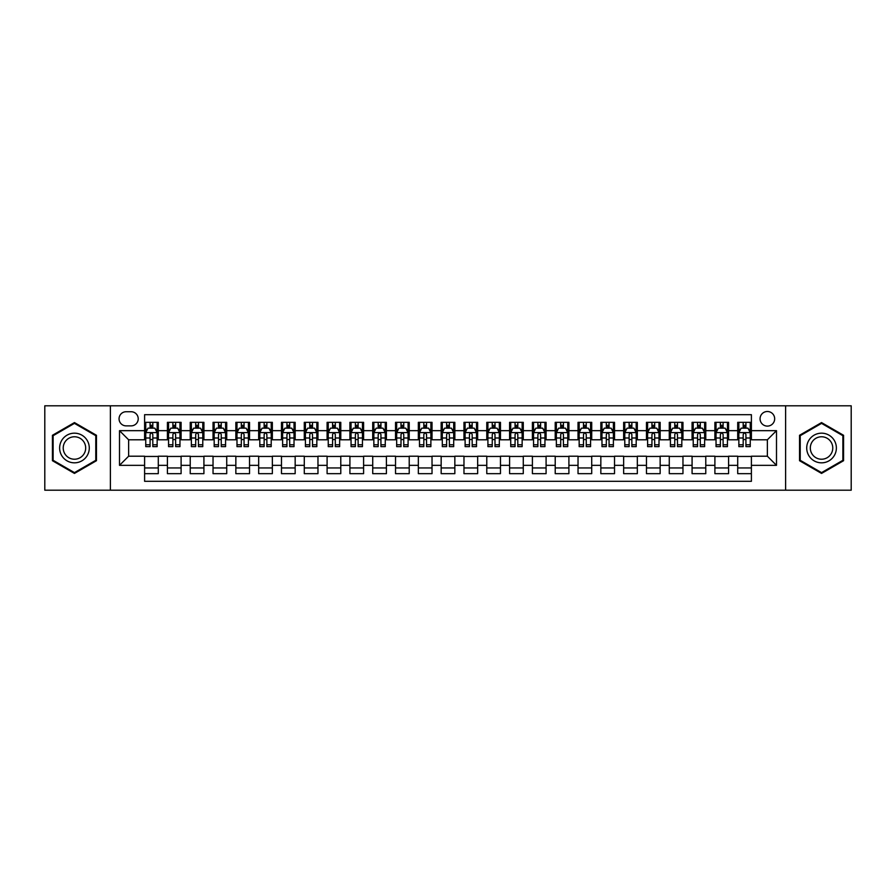 <?xml version="1.0" encoding="UTF-8"?>
<svg xmlns="http://www.w3.org/2000/svg" width="896" height="896" viewBox="0 0 896 896"><rect width="100%" height="100%" fill="white"/><g stroke="black" fill="none" stroke-linecap="round" stroke-linejoin="round"><path stroke-width="1.34" d="M767.368 411.499A7.302 7.302 0 0 0 760.066 418.802A7.302 7.302 0 0 0 767.368 426.104A7.302 7.302 0 0 0 774.67 418.802A7.302 7.302 0 0 0 767.368 411.499M785.613 490.202L851.2 490.202L851.2 405.798L785.613 405.798L785.613 490.202L110.387 490.202L110.387 405.798L44.8 405.798L44.8 490.202L110.387 490.202M751.397 422.341L737.71 422.341L737.71 430.662L728.582 430.662L728.582 439.79L737.71 439.79L737.71 430.662M728.582 430.662L728.582 422.341L714.896 422.341L714.896 430.662L705.779 430.662L705.779 439.79L714.896 439.79L714.896 430.662M705.779 430.662L705.779 422.341L692.082 422.341L692.082 430.662L682.965 430.662L682.965 439.79L692.082 439.79L692.082 430.662M682.965 430.662L682.965 422.341L669.278 422.341L669.278 430.662L660.15 430.662L660.15 439.79L669.278 439.79L669.278 430.662M660.15 430.662L660.15 422.341L646.464 422.341L646.464 430.662L637.336 430.662L637.336 439.79L646.464 439.79L646.464 430.662M637.336 430.662L637.336 422.341L623.65 422.341L623.65 430.662L614.522 430.662L614.522 439.79L623.65 439.79L623.65 430.662M614.522 430.662L614.522 422.341L600.835 422.341L600.835 430.662L591.718 430.662L591.718 439.79L600.835 439.79L600.835 430.662M591.718 430.662L591.718 422.341L578.032 422.341L578.032 430.662L568.904 430.662L568.904 439.79L578.032 439.79L578.032 430.662M568.904 430.662L568.904 422.341L555.218 422.341L555.218 430.662L546.09 430.662L546.09 439.79L555.218 439.79L555.218 430.662M546.09 430.662L546.09 422.341L532.403 422.341L532.403 430.662L523.275 430.662L523.275 439.79L532.403 439.79L532.403 430.662M523.275 430.662L523.275 422.341L509.589 422.341L509.589 430.662L500.472 430.662L500.472 439.79L509.589 439.79L509.589 430.662M500.472 430.662L500.472 422.341L486.786 422.341L486.786 430.662L477.658 430.662L477.658 439.79L486.786 439.79L486.786 430.662M477.658 430.662L477.658 422.341L463.971 422.341L463.971 430.662L454.843 430.662L454.843 439.79L463.971 439.79L463.971 430.662M454.843 430.662L454.843 422.341L441.157 422.341L441.157 430.662L432.029 430.662L432.029 439.79L441.157 439.79L441.157 430.662M432.029 430.662L432.029 422.341L418.342 422.341L418.342 430.662L409.214 430.662L409.214 439.79L418.342 439.79L418.342 430.662M409.214 430.662L409.214 422.341L395.528 422.341L395.528 430.662L386.411 430.662L386.411 439.79L395.528 439.79L395.528 430.662M386.411 430.662L386.411 422.341L372.725 422.341L372.725 430.662L363.597 430.662L363.597 439.79L372.725 439.79L372.725 430.662M363.597 430.662L363.597 422.341L349.91 422.341L349.91 430.662L340.782 430.662L340.782 439.79L349.91 439.79L349.91 430.662M340.782 430.662L340.782 422.341L327.096 422.341L327.096 430.662L317.968 430.662L317.968 439.79L327.096 439.79L327.096 430.662M317.968 430.662L317.968 422.341L304.282 422.341L304.282 430.662L295.165 430.662L295.165 439.79L304.282 439.79L304.282 430.662M295.165 430.662L295.165 422.341L281.478 422.341L281.478 430.662L272.35 430.662L272.35 439.79L281.478 439.79L281.478 430.662M272.35 430.662L272.35 422.341L258.664 422.341L258.664 430.662L249.536 430.662L249.536 439.79L258.664 439.79L258.664 430.662M249.536 430.662L249.536 422.341L235.85 422.341L235.85 430.662L226.722 430.662L226.722 439.79L235.85 439.79L235.85 430.662M226.722 430.662L226.722 422.341L213.035 422.341L213.035 430.662L203.918 430.662L203.918 439.79L213.035 439.79L213.035 430.662M203.918 430.662L203.918 422.341L190.221 422.341L190.221 430.662L181.104 430.662L181.104 439.79L190.221 439.79L190.221 430.662M181.104 430.662L181.104 422.341L167.418 422.341L167.418 439.79L158.29 439.79L158.29 422.341L144.603 422.341M144.603 473.659L158.29 473.659L158.29 456.21L167.418 456.21L167.418 473.659L181.104 473.659L181.104 456.21L190.221 456.21L190.221 465.338L181.104 465.338M190.221 465.338L190.221 473.659L203.918 473.659L203.918 456.21L213.035 456.21L213.035 465.338L203.918 465.338M213.035 465.338L213.035 473.659L226.722 473.659L226.722 456.21L235.85 456.21L235.85 465.338L226.722 465.338M235.85 465.338L235.85 473.659L249.536 473.659L249.536 456.21L258.664 456.21L258.664 465.338L249.536 465.338M258.664 465.338L258.664 473.659L272.35 473.659L272.35 456.21L281.478 456.21L281.478 465.338L272.35 465.338M281.478 465.338L281.478 473.659L295.165 473.659L295.165 456.21L304.282 456.21L304.282 465.338L295.165 465.338M304.282 465.338L304.282 473.659L317.968 473.659L317.968 456.21L327.096 456.21L327.096 465.338L317.968 465.338M327.096 465.338L327.096 473.659L340.782 473.659L340.782 456.21L349.91 456.21L349.91 465.338L340.782 465.338M349.91 465.338L349.91 473.659L363.597 473.659L363.597 456.21L372.725 456.21L372.725 465.338L363.597 465.338M372.725 465.338L372.725 473.659L386.411 473.659L386.411 456.21L395.528 456.21L395.528 465.338L386.411 465.338M395.528 465.338L395.528 473.659L409.214 473.659L409.214 456.21L418.342 456.21L418.342 465.338L409.214 465.338M418.342 465.338L418.342 473.659L432.029 473.659L432.029 456.21L441.157 456.21L441.157 465.338L432.029 465.338M441.157 465.338L441.157 473.659L454.843 473.659L454.843 456.21L463.971 456.21L463.971 465.338L454.843 465.338M463.971 465.338L463.971 473.659L477.658 473.659L477.658 456.21L486.786 456.21L486.786 465.338L477.658 465.338M486.786 465.338L486.786 473.659L500.472 473.659L500.472 456.21L509.589 456.21L509.589 465.338L500.472 465.338M509.589 465.338L509.589 473.659L523.275 473.659L523.275 456.21L532.403 456.21L532.403 465.338L523.275 465.338M532.403 465.338L532.403 473.659L546.09 473.659L546.09 456.21L555.218 456.21L555.218 465.338L546.09 465.338M555.218 465.338L555.218 473.659L568.904 473.659L568.904 456.21L578.032 456.21L578.032 465.338L568.904 465.338M578.032 465.338L578.032 473.659L591.718 473.659L591.718 456.21L600.835 456.21L600.835 465.338L591.718 465.338M600.835 465.338L600.835 473.659L614.522 473.659L614.522 456.21L623.65 456.21L623.65 465.338L614.522 465.338M623.65 465.338L623.65 473.659L637.336 473.659L637.336 456.21L646.464 456.21L646.464 465.338L637.336 465.338M646.464 465.338L646.464 473.659L660.15 473.659L660.15 456.21L669.278 456.21L669.278 465.338L660.15 465.338M669.278 465.338L669.278 473.659L682.965 473.659L682.965 456.21L692.082 456.21L692.082 465.338L682.965 465.338M692.082 465.338L692.082 473.659L705.779 473.659L705.779 456.21L714.896 456.21L714.896 465.338L705.779 465.338M714.896 465.338L714.896 473.659L728.582 473.659L728.582 456.21L737.71 456.21L737.71 465.338L728.582 465.338M126.123 425.869L131.141 425.869A7.067 7.067 0 0 0 138.219 418.802A7.067 7.067 0 0 0 131.141 411.734L126.123 411.734A7.067 7.067 0 0 0 119.056 418.802A7.067 7.067 0 0 0 126.123 425.869M785.613 405.798L110.387 405.798M751.397 430.662L751.397 414.691L144.603 414.691L144.603 439.79L128.632 439.79L128.632 456.21L144.603 456.21L144.603 481.309L751.397 481.309L751.397 456.21L767.368 456.21L767.368 439.79L751.397 439.79L751.397 430.662L776.496 430.662L776.496 465.338L751.397 465.338M144.603 465.338L119.504 465.338L119.504 430.662L144.603 430.662M737.71 465.338L737.71 473.659L751.397 473.659M144.603 428.042L145.746 428.042M150.08 428.042L152.813 428.042M157.147 428.042L158.29 428.042M144.603 439.555L145.746 439.555M150.08 439.555L152.813 439.555M157.147 439.555L158.29 439.555M144.603 456.445L158.29 456.445M144.603 467.958L158.29 467.958M167.418 439.555L168.56 439.555M172.883 439.555L175.627 439.555M179.962 439.555L181.104 439.555M167.418 428.042L168.56 428.042M172.883 428.042L175.627 428.042M179.962 428.042L181.104 428.042M167.418 456.445L181.104 456.445M167.418 467.958L181.104 467.958M190.221 456.445L203.918 456.445M190.221 467.958L203.918 467.958M190.221 428.042L191.363 428.042M195.698 428.042L198.442 428.042M202.776 428.042L203.918 428.042M190.221 439.555L191.363 439.555M195.698 439.555L198.442 439.555M202.776 439.555L203.918 439.555M213.035 456.445L226.722 456.445M213.035 467.958L226.722 467.958M213.035 428.042L214.178 428.042M218.512 428.042L221.245 428.042M225.579 428.042L226.722 428.042M213.035 439.555L214.178 439.555M218.512 439.555L221.245 439.555M225.579 439.555L226.722 439.555M235.85 456.445L249.536 456.445M235.85 467.958L249.536 467.958M235.85 428.042L236.992 428.042M241.326 428.042L244.059 428.042M248.394 428.042L249.536 428.042M235.85 439.555L236.992 439.555M241.326 439.555L244.059 439.555M248.394 439.555L249.536 439.555M258.664 456.445L272.35 456.445M258.664 467.958L272.35 467.958M258.664 428.042L259.806 428.042M264.141 428.042L266.874 428.042M271.208 428.042L272.35 428.042M258.664 439.555L259.806 439.555M264.141 439.555L266.874 439.555M271.208 439.555L272.35 439.555M281.478 456.445L295.165 456.445M281.478 467.958L295.165 467.958M281.478 428.042L282.61 428.042M286.944 428.042L289.688 428.042M294.022 428.042L295.165 428.042M281.478 439.555L282.61 439.555M286.944 439.555L289.688 439.555M294.022 439.555L295.165 439.555M304.282 456.445L317.968 456.445M304.282 467.958L317.968 467.958M304.282 428.042L305.424 428.042M309.758 428.042L312.502 428.042M316.837 428.042L317.968 428.042M304.282 439.555L305.424 439.555M309.758 439.555L312.502 439.555M316.837 439.555L317.968 439.555M327.096 456.445L340.782 456.445M327.096 467.958L340.782 467.958M327.096 428.042L328.238 428.042M332.573 428.042L335.306 428.042M339.64 428.042L340.782 428.042M327.096 439.555L328.238 439.555M332.573 439.555L335.306 439.555M339.64 439.555L340.782 439.555M349.91 456.445L363.597 456.445M349.91 467.958L363.597 467.958M349.91 428.042L351.053 428.042M355.387 428.042L358.12 428.042M362.454 428.042L363.597 428.042M349.91 439.555L351.053 439.555M355.387 439.555L358.12 439.555M362.454 439.555L363.597 439.555M372.725 456.445L386.411 456.445M372.725 467.958L386.411 467.958M372.725 428.042L373.856 428.042M378.19 428.042L380.934 428.042M385.269 428.042L386.411 428.042M372.725 439.555L373.856 439.555M378.19 439.555L380.934 439.555M385.269 439.555L386.411 439.555M395.528 456.445L409.214 456.445M395.528 467.958L409.214 467.958M395.528 428.042L396.67 428.042M401.005 428.042L403.749 428.042M408.083 428.042L409.214 428.042M395.528 439.555L396.67 439.555M401.005 439.555L403.749 439.555M408.083 439.555L409.214 439.555M418.342 456.445L432.029 456.445M418.342 467.958L432.029 467.958M418.342 428.042L419.485 428.042M423.819 428.042L426.552 428.042M430.886 428.042L432.029 428.042M418.342 439.555L419.485 439.555M423.819 439.555L426.552 439.555M430.886 439.555L432.029 439.555M441.157 456.445L454.843 456.445M441.157 467.958L454.843 467.958M441.157 428.042L442.299 428.042M446.634 428.042L449.366 428.042M453.701 428.042L454.843 428.042M441.157 439.555L442.299 439.555M446.634 439.555L449.366 439.555M453.701 439.555L454.843 439.555M463.971 456.445L477.658 456.445M463.971 467.958L477.658 467.958M463.971 428.042L465.114 428.042M469.448 428.042L472.181 428.042M476.515 428.042L477.658 428.042M463.971 439.555L465.114 439.555M469.448 439.555L472.181 439.555M476.515 439.555L477.658 439.555M486.786 456.445L500.472 456.445M486.786 467.958L500.472 467.958M486.786 428.042L487.917 428.042M492.251 428.042L494.995 428.042M499.33 428.042L500.472 428.042M486.786 439.555L487.917 439.555M492.251 439.555L494.995 439.555M499.33 439.555L500.472 439.555M509.589 456.445L523.275 456.445M509.589 467.958L523.275 467.958M509.589 428.042L510.731 428.042M515.066 428.042L517.81 428.042M522.144 428.042L523.275 428.042M509.589 439.555L510.731 439.555M515.066 439.555L517.81 439.555M522.144 439.555L523.275 439.555M532.403 456.445L546.09 456.445M532.403 467.958L546.09 467.958M532.403 428.042L533.546 428.042M537.88 428.042L540.613 428.042M544.947 428.042L546.09 428.042M532.403 439.555L533.546 439.555M537.88 439.555L540.613 439.555M544.947 439.555L546.09 439.555M555.218 456.445L568.904 456.445M555.218 467.958L568.904 467.958M555.218 428.042L556.36 428.042M560.694 428.042L563.427 428.042M567.762 428.042L568.904 428.042M555.218 439.555L556.36 439.555M560.694 439.555L563.427 439.555M567.762 439.555L568.904 439.555M578.032 456.445L591.718 456.445M578.032 467.958L591.718 467.958M578.032 428.042L579.163 428.042M583.498 428.042L586.242 428.042M590.576 428.042L591.718 428.042M578.032 439.555L579.163 439.555M583.498 439.555L586.242 439.555M590.576 439.555L591.718 439.555M600.835 456.445L614.522 456.445M600.835 467.958L614.522 467.958M600.835 428.042L601.978 428.042M606.312 428.042L609.056 428.042M613.39 428.042L614.522 428.042M600.835 439.555L601.978 439.555M606.312 439.555L609.056 439.555M613.39 439.555L614.522 439.555M623.65 456.445L637.336 456.445M623.65 467.958L637.336 467.958M623.65 428.042L624.792 428.042M629.126 428.042L631.859 428.042M636.194 428.042L637.336 428.042M623.65 439.555L624.792 439.555M629.126 439.555L631.859 439.555M636.194 439.555L637.336 439.555M646.464 456.445L660.15 456.445M646.464 467.958L660.15 467.958M646.464 428.042L647.606 428.042M651.941 428.042L654.674 428.042M659.008 428.042L660.15 428.042M646.464 439.555L647.606 439.555M651.941 439.555L654.674 439.555M659.008 439.555L660.15 439.555M669.278 456.445L682.965 456.445M669.278 467.958L682.965 467.958M669.278 428.042L670.421 428.042M674.755 428.042L677.488 428.042M681.822 428.042L682.965 428.042M669.278 439.555L670.421 439.555M674.755 439.555L677.488 439.555M681.822 439.555L682.965 439.555M692.082 456.445L705.779 456.445M692.082 467.958L705.779 467.958M692.082 428.042L693.224 428.042M697.558 428.042L700.302 428.042M704.637 428.042L705.779 428.042M692.082 439.555L693.224 439.555M697.558 439.555L700.302 439.555M704.637 439.555L705.779 439.555M714.896 456.445L728.582 456.445M714.896 467.958L728.582 467.958M714.896 428.042L716.038 428.042M720.373 428.042L723.117 428.042M727.44 428.042L728.582 428.042M714.896 439.555L716.038 439.555M720.373 439.555L723.117 439.555M727.44 439.555L728.582 439.555M737.71 456.445L751.397 456.445M737.71 467.958L751.397 467.958M737.71 428.042L738.853 428.042M743.187 428.042L745.92 428.042M750.254 428.042L751.397 428.042M737.71 439.555L738.853 439.555M743.187 439.555L745.92 439.555M750.254 439.555L751.397 439.555M128.632 439.79L119.504 430.662M128.632 456.21L119.504 465.338M776.496 430.662L767.368 439.79M776.496 465.338L767.368 456.21M74.458 473.424L96.466 460.712L96.466 435.288L74.458 422.576L52.438 435.288L52.438 460.712L74.458 473.424M843.562 435.288L821.542 422.576L799.534 435.288L799.534 460.712L821.542 473.424L843.562 460.712L843.562 435.288M152.813 425.298L150.08 425.298M157.147 444.774L152.813 444.774L152.813 446.634L157.147 446.634L157.147 432.712L154.862 428.154L148.019 428.154L145.746 432.712L145.746 446.634L150.08 446.634L150.08 444.774L145.746 444.774M145.746 432.712L145.746 422.341M157.147 432.712L157.147 422.341M150.08 428.154L150.08 422.341M152.813 422.341L152.813 428.154M152.813 444.774L152.813 434.426C151.906 432.667 150.987 432.667 150.08 434.426L150.08 444.774M74.458 433.171A14.829 14.829 0 0 0 59.629 448A14.829 14.829 0 0 0 74.458 462.829A14.829 14.829 0 0 0 89.286 448A14.829 14.829 0 0 0 74.458 433.171M74.458 436.778A11.222 11.222 0 0 0 63.224 448A11.222 11.222 0 0 0 74.458 459.222A11.222 11.222 0 0 0 85.68 448A11.222 11.222 0 0 0 74.458 436.778M95.782 460.309L74.458 472.629L53.122 460.309L53.122 435.691L74.458 423.371L95.782 435.691L95.782 460.309M808.707 440.586A14.829 14.829 0 0 0 814.128 460.846A14.829 14.829 0 0 0 834.389 455.414A14.829 14.829 0 0 0 828.957 435.154A14.829 14.829 0 0 0 808.707 440.586M811.821 442.389A11.222 11.222 0 0 0 815.931 457.722A11.222 11.222 0 0 0 831.264 453.611A11.222 11.222 0 0 0 827.154 438.278A11.222 11.222 0 0 0 811.821 442.389M842.878 435.691L842.878 460.309L821.542 472.629L800.218 460.309L800.218 435.691L821.542 423.371L842.878 435.691M175.627 425.298L172.883 425.298M179.962 444.774L175.627 444.774L175.627 446.634L179.962 446.634L179.962 432.712L177.677 428.154L170.834 428.154L168.56 432.712L168.56 446.634L172.883 446.634L172.883 444.774L168.56 444.774M168.56 432.712L168.56 422.341M179.962 432.712L179.962 422.341M172.883 428.154L172.883 422.341M175.627 422.341L175.627 428.154M175.627 444.774L175.627 434.426C174.72 432.667 173.802 432.667 172.883 434.426L172.883 444.774M198.442 425.298L195.698 425.298M202.776 444.774L198.442 444.774L198.442 446.634L202.776 446.634L202.776 432.712L200.491 428.154L193.648 428.154L191.363 432.712L191.363 446.634L195.698 446.634L195.698 444.774L191.363 444.774M191.363 432.712L191.363 422.341M202.776 432.712L202.776 422.341M195.698 428.154L195.698 422.341M198.442 422.341L198.442 428.154M198.442 444.774L198.442 434.426C197.523 432.667 196.616 432.667 195.698 434.426L195.698 444.774M221.245 425.298L218.512 425.298M225.579 444.774L221.245 444.774L221.245 446.634L225.579 446.634L225.579 432.712L223.306 428.154L216.462 428.154L214.178 432.712L214.178 446.634L218.512 446.634L218.512 444.774L214.178 444.774M214.178 432.712L214.178 422.341M225.579 432.712L225.579 422.341M218.512 428.154L218.512 422.341M221.245 422.341L221.245 428.154M221.245 444.774L221.245 434.426C220.338 432.667 219.43 432.667 218.512 434.426L218.512 444.774M244.059 425.298L241.326 425.298M248.394 444.774L244.059 444.774L244.059 446.634L248.394 446.634L248.394 432.712L246.12 428.154L239.277 428.154L236.992 432.712L236.992 446.634L241.326 446.634L241.326 444.774L236.992 444.774M236.992 432.712L236.992 422.341M248.394 432.712L248.394 422.341M241.326 428.154L241.326 422.341M244.059 422.341L244.059 428.154M244.059 444.774L244.059 434.426C243.152 432.667 242.234 432.667 241.326 434.426L241.326 444.774M266.874 425.298L264.141 425.298M271.208 444.774L266.874 444.774L266.874 446.634L271.208 446.634L271.208 432.712L268.923 428.154L262.08 428.154L259.806 432.712L259.806 446.634L264.141 446.634L264.141 444.774L259.806 444.774M259.806 432.712L259.806 422.341M271.208 432.712L271.208 422.341M264.141 428.154L264.141 422.341M266.874 422.341L266.874 428.154M266.874 444.774L266.874 434.426C265.966 432.667 265.048 432.667 264.141 434.426L264.141 444.774M289.688 425.298L286.944 425.298M294.022 444.774L289.688 444.774L289.688 446.634L294.022 446.634L294.022 432.712L291.738 428.154L284.894 428.154L282.61 432.712L282.61 446.634L286.944 446.634L286.944 444.774L282.61 444.774M282.61 432.712L282.61 422.341M294.022 432.712L294.022 422.341M286.944 428.154L286.944 422.341M289.688 422.341L289.688 428.154M289.688 444.774L289.688 434.426C288.77 432.667 287.862 432.667 286.944 434.426L286.944 444.774M312.502 425.298L309.758 425.298M316.837 444.774L312.502 444.774L312.502 446.634L316.837 446.634L316.837 432.712L314.552 428.154L307.709 428.154L305.424 432.712L305.424 446.634L309.758 446.634L309.758 444.774L305.424 444.774M305.424 432.712L305.424 422.341M316.837 432.712L316.837 422.341M309.758 428.154L309.758 422.341M312.502 422.341L312.502 428.154M312.502 444.774L312.502 434.426C311.584 432.667 310.677 432.667 309.758 434.426L309.758 444.774M335.306 425.298L332.573 425.298M339.64 444.774L335.306 444.774L335.306 446.634L339.64 446.634L339.64 432.712L337.366 428.154L330.523 428.154L328.238 432.712L328.238 446.634L332.573 446.634L332.573 444.774L328.238 444.774M328.238 432.712L328.238 422.341M339.64 432.712L339.64 422.341M332.573 428.154L332.573 422.341M335.306 422.341L335.306 428.154M335.306 444.774L335.306 434.426C334.398 432.667 333.48 432.667 332.573 434.426L332.573 444.774M358.12 425.298L355.387 425.298M362.454 444.774L358.12 444.774L358.12 446.634L362.454 446.634L362.454 432.712L360.17 428.154L353.326 428.154L351.053 432.712L351.053 446.634L355.387 446.634L355.387 444.774L351.053 444.774M351.053 432.712L351.053 422.341M362.454 432.712L362.454 422.341M355.387 428.154L355.387 422.341M358.12 422.341L358.12 428.154M358.12 444.774L358.12 434.426C357.213 432.667 356.294 432.667 355.387 434.426L355.387 444.774M380.934 425.298L378.19 425.298M385.269 444.774L380.934 444.774L380.934 446.634L385.269 446.634L385.269 432.712L382.984 428.154L376.141 428.154L373.856 432.712L373.856 446.634L378.19 446.634L378.19 444.774L373.856 444.774M373.856 432.712L373.856 422.341M385.269 432.712L385.269 422.341M378.19 428.154L378.19 422.341M380.934 422.341L380.934 428.154M380.934 444.774L380.934 434.426C380.027 432.667 379.109 432.667 378.19 434.426L378.19 444.774M403.749 425.298L401.005 425.298M408.083 444.774L403.749 444.774L403.749 446.634L408.083 446.634L408.083 432.712L405.798 428.154L398.955 428.154L396.67 432.712L396.67 446.634L401.005 446.634L401.005 444.774L396.67 444.774M396.67 432.712L396.67 422.341M408.083 432.712L408.083 422.341M401.005 428.154L401.005 422.341M403.749 422.341L403.749 428.154M403.749 444.774L403.749 434.426C402.83 432.667 401.923 432.667 401.005 434.426L401.005 444.774M426.552 425.298L423.819 425.298M430.886 444.774L426.552 444.774L426.552 446.634L430.886 446.634L430.886 432.712L428.613 428.154L421.77 428.154L419.485 432.712L419.485 446.634L423.819 446.634L423.819 444.774L419.485 444.774M419.485 432.712L419.485 422.341M430.886 432.712L430.886 422.341M423.819 428.154L423.819 422.341M426.552 422.341L426.552 428.154M426.552 444.774L426.552 434.426C425.645 432.667 424.738 432.667 423.819 434.426L423.819 444.774M449.366 425.298L446.634 425.298M453.701 444.774L449.366 444.774L449.366 446.634L453.701 446.634L453.701 432.712L451.427 428.154L444.573 428.154L442.299 432.712L442.299 446.634L446.634 446.634L446.634 444.774L442.299 444.774M442.299 432.712L442.299 422.341M453.701 432.712L453.701 422.341M446.634 428.154L446.634 422.341M449.366 422.341L449.366 428.154M449.366 444.774L449.366 434.426C448.459 432.667 447.541 432.667 446.634 434.426L446.634 444.774M472.181 425.298L469.448 425.298M476.515 444.774L472.181 444.774L472.181 446.634L476.515 446.634L476.515 432.712L474.23 428.154L467.387 428.154L465.114 432.712L465.114 446.634L469.448 446.634L469.448 444.774L465.114 444.774M465.114 432.712L465.114 422.341M476.515 432.712L476.515 422.341M469.448 428.154L469.448 422.341M472.181 422.341L472.181 428.154M472.181 444.774L472.181 434.426C471.274 432.667 470.355 432.667 469.448 434.426L469.448 444.774M494.995 425.298L492.251 425.298M499.33 444.774L494.995 444.774L494.995 446.634L499.33 446.634L499.33 432.712L497.045 428.154L490.202 428.154L487.917 432.712L487.917 446.634L492.251 446.634L492.251 444.774L487.917 444.774M487.917 432.712L487.917 422.341M499.33 432.712L499.33 422.341M492.251 428.154L492.251 422.341M494.995 422.341L494.995 428.154M494.995 444.774L494.995 434.426C494.077 432.667 493.17 432.667 492.251 434.426L492.251 444.774M517.81 425.298L515.066 425.298M522.144 444.774L517.81 444.774L517.81 446.634L522.144 446.634L522.144 432.712L519.859 428.154L513.016 428.154L510.731 432.712L510.731 446.634L515.066 446.634L515.066 444.774L510.731 444.774M510.731 432.712L510.731 422.341M522.144 432.712L522.144 422.341M515.066 428.154L515.066 422.341M517.81 422.341L517.81 428.154M517.81 444.774L517.81 434.426C516.891 432.667 515.984 432.667 515.066 434.426L515.066 444.774M540.613 425.298L537.88 425.298M544.947 444.774L540.613 444.774L540.613 446.634L544.947 446.634L544.947 432.712L542.674 428.154L535.83 428.154L533.546 432.712L533.546 446.634L537.88 446.634L537.88 444.774L533.546 444.774M533.546 432.712L533.546 422.341M544.947 432.712L544.947 422.341M537.88 428.154L537.88 422.341M540.613 422.341L540.613 428.154M540.613 444.774L540.613 434.426C539.706 432.667 538.787 432.667 537.88 434.426L537.88 444.774M563.427 425.298L560.694 425.298M567.762 444.774L563.427 444.774L563.427 446.634L567.762 446.634L567.762 432.712L565.477 428.154L558.634 428.154L556.36 432.712L556.36 446.634L560.694 446.634L560.694 444.774L556.36 444.774M556.36 432.712L556.36 422.341M567.762 432.712L567.762 422.341M560.694 428.154L560.694 422.341M563.427 422.341L563.427 428.154M563.427 444.774L563.427 434.426C562.52 432.667 561.602 432.667 560.694 434.426L560.694 444.774M586.242 425.298L583.498 425.298M590.576 444.774L586.242 444.774L586.242 446.634L590.576 446.634L590.576 432.712L588.291 428.154L581.448 428.154L579.163 432.712L579.163 446.634L583.498 446.634L583.498 444.774L579.163 444.774M579.163 432.712L579.163 422.341M590.576 432.712L590.576 422.341M583.498 428.154L583.498 422.341M586.242 422.341L586.242 428.154M586.242 444.774L586.242 434.426C585.323 432.667 584.416 432.667 583.498 434.426L583.498 444.774M609.056 425.298L606.312 425.298M613.39 444.774L609.056 444.774L609.056 446.634L613.39 446.634L613.39 432.712L611.106 428.154L604.262 428.154L601.978 432.712L601.978 446.634L606.312 446.634L606.312 444.774L601.978 444.774M601.978 432.712L601.978 422.341M613.39 432.712L613.39 422.341M606.312 428.154L606.312 422.341M609.056 422.341L609.056 428.154M609.056 444.774L609.056 434.426C608.138 432.667 607.23 432.667 606.312 434.426L606.312 444.774M631.859 425.298L629.126 425.298M636.194 444.774L631.859 444.774L631.859 446.634L636.194 446.634L636.194 432.712L633.92 428.154L627.077 428.154L624.792 432.712L624.792 446.634L629.126 446.634L629.126 444.774L624.792 444.774M624.792 432.712L624.792 422.341M636.194 432.712L636.194 422.341M629.126 428.154L629.126 422.341M631.859 422.341L631.859 428.154M631.859 444.774L631.859 434.426C630.952 432.667 630.045 432.667 629.126 434.426L629.126 444.774M654.674 425.298L651.941 425.298M659.008 444.774L654.674 444.774L654.674 446.634L659.008 446.634L659.008 432.712L656.723 428.154L649.88 428.154L647.606 432.712L647.606 446.634L651.941 446.634L651.941 444.774L647.606 444.774M647.606 432.712L647.606 422.341M659.008 432.712L659.008 422.341M651.941 428.154L651.941 422.341M654.674 422.341L654.674 428.154M654.674 444.774L654.674 434.426C653.766 432.667 652.848 432.667 651.941 434.426L651.941 444.774M677.488 425.298L674.755 425.298M681.822 444.774L677.488 444.774L677.488 446.634L681.822 446.634L681.822 432.712L679.538 428.154L672.694 428.154L670.421 432.712L670.421 446.634L674.755 446.634L674.755 444.774L670.421 444.774M670.421 432.712L670.421 422.341M681.822 432.712L681.822 422.341M674.755 428.154L674.755 422.341M677.488 422.341L677.488 428.154M677.488 444.774L677.488 434.426C676.581 432.667 675.662 432.667 674.755 434.426L674.755 444.774M700.302 425.298L697.558 425.298M704.637 444.774L700.302 444.774L700.302 446.634L704.637 446.634L704.637 432.712L702.352 428.154L695.509 428.154L693.224 432.712L693.224 446.634L697.558 446.634L697.558 444.774L693.224 444.774M693.224 432.712L693.224 422.341M704.637 432.712L704.637 422.341M697.558 428.154L697.558 422.341M700.302 422.341L700.302 428.154M700.302 444.774L700.302 434.426C699.384 432.667 698.477 432.667 697.558 434.426L697.558 444.774M723.117 425.298L720.373 425.298M727.44 444.774L723.117 444.774L723.117 446.634L727.44 446.634L727.44 432.712L725.166 428.154L718.323 428.154L716.038 432.712L716.038 446.634L720.373 446.634L720.373 444.774L716.038 444.774M716.038 432.712L716.038 422.341M727.44 432.712L727.44 422.341M720.373 428.154L720.373 422.341M723.117 422.341L723.117 428.154M723.117 444.774L723.117 434.426C722.198 432.667 721.291 432.667 720.373 434.426L720.373 444.774M745.92 425.298L743.187 425.298M750.254 444.774L745.92 444.774L745.92 446.634L750.254 446.634L750.254 432.712L747.981 428.154L741.138 428.154L738.853 432.712L738.853 446.634L743.187 446.634L743.187 444.774L738.853 444.774M738.853 432.712L738.853 422.341M750.254 432.712L750.254 422.341M743.187 428.154L743.187 422.341M745.92 422.341L745.92 428.154M745.92 444.774L745.92 434.426C745.013 432.667 744.094 432.667 743.187 434.426L743.187 444.774M167.418 465.338L158.29 465.338M167.418 430.662L158.29 430.662M157.091 432.6L145.802 432.6M145.746 429.408L147.392 429.408M155.49 429.408L157.147 429.408M150.08 437.998L145.746 437.998M157.147 437.998L152.813 437.998M152.813 426.754L150.08 426.754M179.906 432.6L168.616 432.6M168.56 429.408L170.206 429.408M178.304 429.408L179.962 429.408M172.883 437.998L168.56 437.998M179.962 437.998L175.627 437.998M175.627 426.754L172.883 426.754M202.72 432.6L191.419 432.6M191.363 429.408L193.021 429.408M201.118 429.408L202.776 429.408M195.698 437.998L191.363 437.998M202.776 437.998L198.442 437.998M198.442 426.754L195.698 426.754M225.523 432.6L214.234 432.6M214.178 429.408L215.835 429.408M223.933 429.408L225.579 429.408M218.512 437.998L214.178 437.998M225.579 437.998L221.245 437.998M221.245 426.754L218.512 426.754M248.338 432.6L237.048 432.6M236.992 429.408L238.638 429.408M246.747 429.408L248.394 429.408M241.326 437.998L236.992 437.998M248.394 437.998L244.059 437.998M244.059 426.754L241.326 426.754M271.152 432.6L259.862 432.6M259.806 429.408L261.453 429.408M269.55 429.408L271.208 429.408M264.141 437.998L259.806 437.998M271.208 437.998L266.874 437.998M266.874 426.754L264.141 426.754M293.966 432.6L282.666 432.6M282.61 429.408L284.267 429.408M292.365 429.408L294.022 429.408M286.944 437.998L282.61 437.998M294.022 437.998L289.688 437.998M289.688 426.754L286.944 426.754M316.77 432.6L305.48 432.6M305.424 429.408L307.082 429.408M315.179 429.408L316.837 429.408M309.758 437.998L305.424 437.998M316.837 437.998L312.502 437.998M312.502 426.754L309.758 426.754M339.584 432.6L328.294 432.6M328.238 429.408L329.896 429.408M337.994 429.408L339.64 429.408M332.573 437.998L328.238 437.998M339.64 437.998L335.306 437.998M335.306 426.754L332.573 426.754M362.398 432.6L351.109 432.6M351.053 429.408L352.699 429.408M360.797 429.408L362.454 429.408M355.387 437.998L351.053 437.998M362.454 437.998L358.12 437.998M358.12 426.754L355.387 426.754M385.213 432.6L373.923 432.6M373.856 429.408L375.514 429.408M383.611 429.408L385.269 429.408M378.19 437.998L373.856 437.998M385.269 437.998L380.934 437.998M380.934 426.754L378.19 426.754M408.027 432.6L396.726 432.6M396.67 429.408L398.328 429.408M406.426 429.408L408.083 429.408M401.005 437.998L396.67 437.998M408.083 437.998L403.749 437.998M403.749 426.754L401.005 426.754M430.83 432.6L419.541 432.6M419.485 429.408L421.142 429.408M429.24 429.408L430.886 429.408M423.819 437.998L419.485 437.998M430.886 437.998L426.552 437.998M426.552 426.754L423.819 426.754M453.645 432.6L442.355 432.6M442.299 429.408L443.946 429.408M452.054 429.408L453.701 429.408M446.634 437.998L442.299 437.998M453.701 437.998L449.366 437.998M449.366 426.754L446.634 426.754M476.459 432.6L465.17 432.6M465.114 429.408L466.76 429.408M474.858 429.408L476.515 429.408M469.448 437.998L465.114 437.998M476.515 437.998L472.181 437.998M472.181 426.754L469.448 426.754M499.274 432.6L487.973 432.6M487.917 429.408L489.574 429.408M497.672 429.408L499.33 429.408M492.251 437.998L487.917 437.998M499.33 437.998L494.995 437.998M494.995 426.754L492.251 426.754M522.077 432.6L510.787 432.6M510.731 429.408L512.389 429.408M520.486 429.408L522.144 429.408M515.066 437.998L510.731 437.998M522.144 437.998L517.81 437.998M517.81 426.754L515.066 426.754M544.891 432.6L533.602 432.6M533.546 429.408L535.203 429.408M543.301 429.408L544.947 429.408M537.88 437.998L533.546 437.998M544.947 437.998L540.613 437.998M540.613 426.754L537.88 426.754M567.706 432.6L556.416 432.6M556.36 429.408L558.006 429.408M566.104 429.408L567.762 429.408M560.694 437.998L556.36 437.998M567.762 437.998L563.427 437.998M563.427 426.754L560.694 426.754M590.52 432.6L579.23 432.6M579.163 429.408L580.821 429.408M588.918 429.408L590.576 429.408M583.498 437.998L579.163 437.998M590.576 437.998L586.242 437.998M586.242 426.754L583.498 426.754M613.334 432.6L602.034 432.6M601.978 429.408L603.635 429.408M611.733 429.408L613.39 429.408M606.312 437.998L601.978 437.998M613.39 437.998L609.056 437.998M609.056 426.754L606.312 426.754M636.138 432.6L624.848 432.6M624.792 429.408L626.45 429.408M634.547 429.408L636.194 429.408M629.126 437.998L624.792 437.998M636.194 437.998L631.859 437.998M631.859 426.754L629.126 426.754M658.952 432.6L647.662 432.6M647.606 429.408L649.253 429.408M657.362 429.408L659.008 429.408M651.941 437.998L647.606 437.998M659.008 437.998L654.674 437.998M654.674 426.754L651.941 426.754M681.766 432.6L670.477 432.6M670.421 429.408L672.067 429.408M680.165 429.408L681.822 429.408M674.755 437.998L670.421 437.998M681.822 437.998L677.488 437.998M677.488 426.754L674.755 426.754M704.581 432.6L693.28 432.6M693.224 429.408L694.882 429.408M702.979 429.408L704.637 429.408M697.558 437.998L693.224 437.998M704.637 437.998L700.302 437.998M700.302 426.754L697.558 426.754M727.384 432.6L716.094 432.6M716.038 429.408L717.696 429.408M725.794 429.408L727.44 429.408M720.373 437.998L716.038 437.998M727.44 437.998L723.117 437.998M723.117 426.754L720.373 426.754M750.198 432.6L738.909 432.6M738.853 429.408L740.51 429.408M748.608 429.408L750.254 429.408M743.187 437.998L738.853 437.998M750.254 437.998L745.92 437.998M745.92 426.754L743.187 426.754"/></g></svg>
